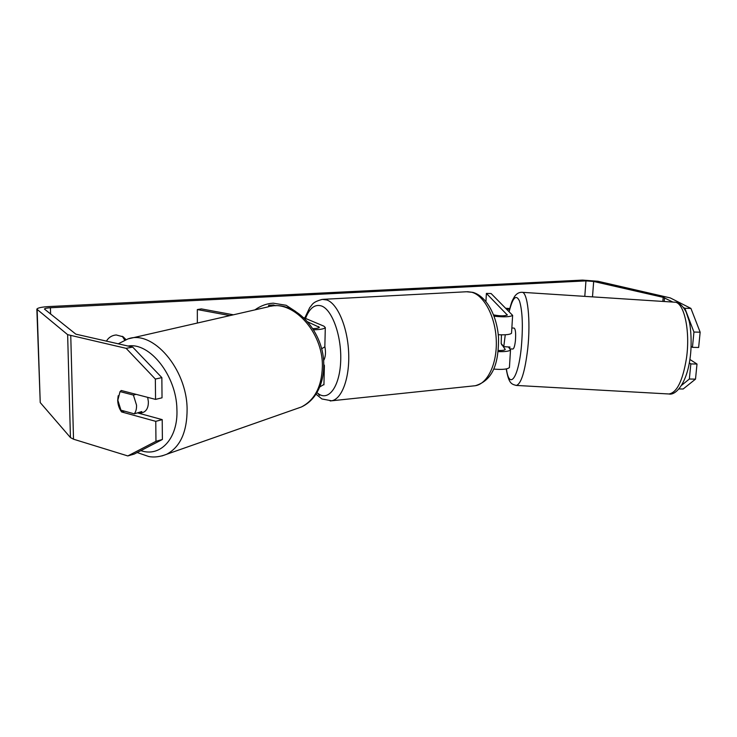 <?xml version="1.0" encoding="UTF-8"?>
<svg xmlns="http://www.w3.org/2000/svg" width="737" height="737" viewBox="0 0 737 737"><rect width="100%" height="100%" fill="white"/><g stroke="black" fill="none" stroke-linecap="round" stroke-linejoin="round"><path stroke-width="1.11" d="M501.446 334.838L501.188 343.562L503.767 346.676L505.269 334.764M508.447 346.952L510.511 349.891C509.378 351.254 505.278 351.825 498.212 351.604M485.941 301.507L486.392 293.409L491.1 293.529L512.63 315.372C510.115 316.965 503.933 317.232 494.076 316.191M498.286 334.718C505.831 335.049 510.253 334.552 511.533 333.216L511.561 332.875M509.46 367.1L509.433 367.496C507.636 369.274 502.376 369.799 493.67 369.08M486.392 293.409L507.286 314.994C504.412 316.136 499.861 316.109 493.624 314.892L493.569 314.874M501.501 343.939L505.204 349.485C504.587 350.259 502.293 350.591 498.332 350.499M501.611 344.842L502.256 344.852M510.059 348.859L512.897 349.025C513.975 348.647 514.822 345.874 515.421 340.697C515.964 333.271 515.532 329.07 514.131 328.103L511.856 327.965M501.492 334.838L501.381 335.851M503.767 346.676L509.995 347.044L509.479 348.177M295.786 311.576L286.159 305.284L273.252 303.174C266.702 303.57 260.585 305.809 254.919 309.881M132.706 347.099L161.854 377.611L155.35 379.067L126.128 348.343L132.706 347.099L75.828 334.156L44.432 309.052C44.773 308.416 46.772 307.983 50.42 307.753L585.961 280.889L593.681 281.47L663.208 297.343L672.872 302.069M106.368 341.213C108.606 337.463 111.886 335.372 116.206 334.957L123.19 336.809L125.953 339.582M122.296 336.275L124.691 340.079M125.419 339.785L124.673 339.269M126.128 348.343L67.638 334.662L36.85 309.172C37.55 307.882 41.558 307.016 48.882 306.564L582.506 280.097L597.9 281.258L670.274 297.914L690.928 308.416L700.15 332.184L693.941 332.046L684.866 308.269L690.928 308.416M127.814 455.936L155.968 441.325L162.389 439.482L134.245 454.056L127.814 455.936L73.516 439.206L70.448 437.566L40.231 402.577L36.859 309.3M683.54 307.587L684.866 308.269M691.131 346.547L692.448 347.348L698.639 347.477L700.15 332.184M681.55 385.359L689.353 379.021L695.507 379.14L683.144 389.016L678.915 388.933M695.507 379.14L696.999 364.041L689.887 359.444M692.448 347.348L693.941 332.046M689.353 379.021L690.827 363.912L696.999 364.041M690.827 363.912L689.307 362.917M162.389 439.482L162.214 419.629L137.46 412.877M155.35 379.067L155.553 399.39L162.029 397.805L161.854 377.611M118.187 395.751L117.69 400.246C117.846 404.659 119.136 408.547 121.568 411.928L155.765 421.343L162.214 419.629M124.581 411.172L121.568 411.928M155.968 441.325L155.765 421.343M155.553 399.39L121.209 390.49L120.131 391.623M295.141 311.18L286.177 305.293M197.35 323.046L197.332 309.558L229.916 315.593M324.842 346.832L321.599 348.813M313.557 329.798C320.494 329.623 324.409 328.877 325.303 327.56L323.939 326.178L303.718 317.656M319.738 386.98L323.939 384.438M312.82 328.638C316.717 328.518 318.909 328.085 319.397 327.329L307.799 321.922M270.949 306.214L268.673 305.247L273.63 304.971L275.509 305.763M268.655 306.693L268.673 305.247M323.755 366.261L324.391 365.515L323.746 364.318M233.389 314.8L201.367 308.904L197.332 309.558M323.571 360.651C325.57 357.224 326.003 352.507 324.851 346.51M139.533 413.439L143.494 412.241C146.801 410.647 148.432 407.137 148.367 401.729L147.695 397.354M134.272 413.835C135.912 411.697 136.667 408.823 136.548 405.203L133.406 395.078L120.03 391.596L117.837 400.2L120.932 410.177L134.272 413.835L141.808 411.559L139.477 413.42M136.032 394.332L133.406 395.078M509.764 308.563L505.904 308.269M509.571 309.347L506.78 309.135M507.157 315.141L507.194 314.662M505.085 349.66L505.121 349.089M674.392 302.17C683.872 301.47 690.523 330.333 686.479 358.173C682.775 380.734 676.925 392.664 668.929 393.982L516.351 385.433C521.17 383.922 524.965 371.678 527.738 348.721C530.852 320.402 527.563 291.327 521.86 292.294L674.392 302.17M509.193 311.53C512.731 297.453 516.176 293.971 519.521 301.083C522.524 311.069 523.123 326.463 521.326 347.256C518.295 378.726 509.23 390.057 506.411 368.915M516.02 385.423L516.351 385.433C511.248 384.161 508.751 383.424 506.236 368.951M50.613 314.128L50.42 307.753M584.791 296.366L585.961 280.889M664.194 301.507L664.534 297.766M662.83 301.424L663.208 297.343M592.493 296.864L593.681 281.47M73.516 439.206L70.761 335.86M70.448 437.566L67.638 334.662M40.231 402.577L37.145 309.715M318.596 327.901L318.624 326.537M304.731 318.08L309.761 307.532C312.543 304.814 311.677 302.29 322.336 299.369L326.915 299.996C337.583 303.718 347.542 327.016 348.647 352.36C349.854 377.703 341.986 399.049 331.659 400.79L330.185 400.956M316.901 392.664L319.499 394.498C329.78 400.495 340.107 384.815 340.724 360.107C341.498 335.482 332.111 309.715 321.553 305.984C314.865 303.911 309.531 308.057 305.542 318.421M473.476 385.912L475.356 385.718C487.544 383.82 497.189 363.848 496.287 340.42C495.504 316.993 484.32 295.592 471.846 292.276L466.475 291.76L323.285 299.323M319.545 395.401L317.979 393.521M137.183 452.536L148.736 456.516C154.116 457.585 160.104 456.839 166.682 454.259L301.332 407.008C314.708 400.117 321.728 386.649 322.373 366.593C323.267 331.558 291.834 298.301 267.651 306.97L127.998 338.9C152.651 329.586 186.765 368.693 187.106 408.869C187.143 431.827 180.335 446.954 166.682 454.259L161.882 455.973M140.868 450.629C160.454 457.557 178.336 438.303 176.908 409.21C176.456 375.75 149.675 341.977 128.008 346.049M512.63 315.372L511.533 333.216M510.511 349.891L509.433 367.496M674.659 302.188C678.731 302.17 682.526 305.385 686.064 311.834L689.113 320.899C690.919 327.799 692.043 344.557 690.127 357.777C686.856 383.526 675.682 395.658 668.929 393.982M521.86 292.294C518.995 292.239 516.545 293.667 514.509 296.587C512.289 300.88 512.104 299.508 509.074 311.419M324.833 347.182L325.303 327.56M324.391 365.515L323.93 384.843M467.488 291.695L473.016 292.396C486.844 296.412 497.171 316.182 498.553 338.071C498.59 360.107 494.72 379.767 475.356 385.718L331.659 400.79L321.885 398.957L315.989 394.138M301.332 407.008C306.518 404.622 310.94 400.992 314.616 396.11C320.586 387.745 323.635 377.611 323.764 365.69C324.51 332.875 296.477 300.668 270.691 306.26M127.998 338.9L118.169 343.857"/></g></svg>
